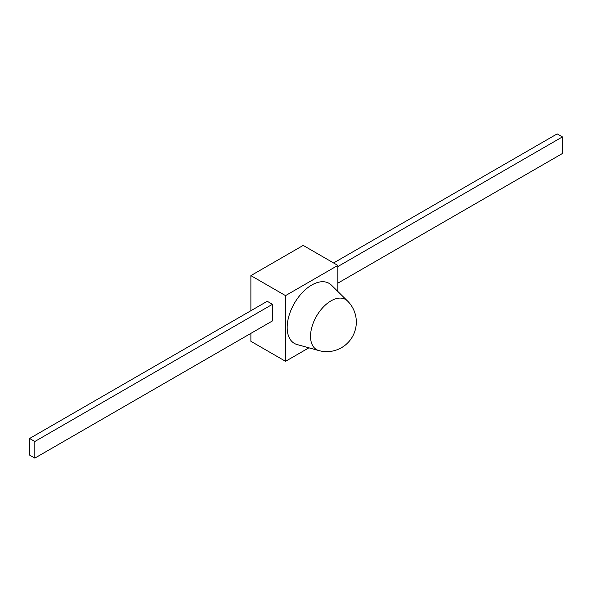 <?xml version="1.0" encoding="UTF-8"?>
<svg xmlns="http://www.w3.org/2000/svg" width="592" height="592" viewBox="0 0 592 592"><rect width="100%" height="100%" fill="white"/><g stroke="black" fill="none" stroke-linecap="round" stroke-linejoin="round"><path stroke-width="0.89" d="M310.534 336.345A28.964 16.724 120 0 0 318.836 350.568L318.836 350.568A29.593 29.593 0 0 0 347.482 300.951L347.482 300.951A28.964 16.724 120 0 0 324.601 305.761A28.964 16.724 120 0 0 310.534 336.345M347.482 300.951L331.409 285.144A34.676 20.024 120 0 0 304.014 290.909A34.676 20.024 120 0 0 287.172 327.524A34.676 20.024 120 0 0 297.11 344.551L318.836 350.568M29.6 438.48L29.6 455.093L34.832 458.112L272.461 320.916L272.461 304.303L267.229 301.284L29.6 438.48L34.832 441.499L272.461 304.303M34.832 458.112L34.832 441.499M285.536 295.623L337.847 265.416L303.193 245.414L250.882 275.613L285.536 295.623L285.536 361.312L308.913 347.822M337.847 265.416L337.847 291.479M250.882 275.613L250.882 310.726M250.882 333.377L250.882 341.303L285.536 361.312M337.847 266.555L562.4 136.907L562.4 153.52L337.847 283.161M562.4 136.907L557.168 133.888L333.599 262.966"/></g></svg>
